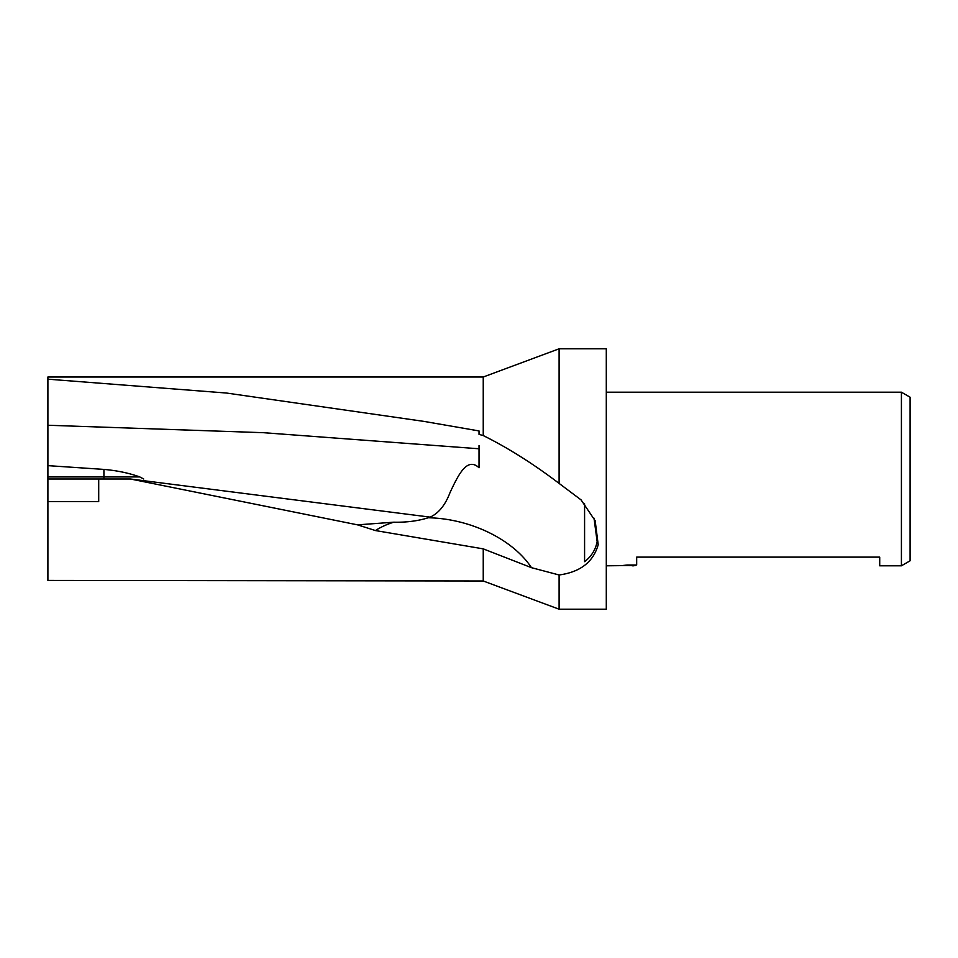 <?xml version="1.0" encoding="UTF-8"?>
<svg xmlns="http://www.w3.org/2000/svg" width="958" height="958" viewBox="0 0 958 958"><rect width="100%" height="100%" fill="white"/><g stroke="black" fill="none" stroke-linecap="round" stroke-linejoin="round"><path stroke-width="1.44" d="M483.239 435.555L483.239 377.009L47.9 377.009L47.9 379.176L226.447 393.031L424.107 421.412L479.036 430.944L479.036 434.393L483.239 435.555C508.051 447.889 533.331 463.84 559.101 483.407L559.101 348.796L606.294 348.796L606.294 609.204L559.101 609.204L483.239 580.991L483.239 548.862L375.44 530.552L357.538 524.852L130.456 479L98.71 479L98.71 501.573L47.9 501.573L47.9 580.428L483.239 580.991M559.101 609.204L559.101 574.98L531.474 567.675L483.239 548.862M559.101 483.407L581.087 499.896L595.169 520.781L598.199 544.695C593.289 562.011 580.261 572.106 559.101 574.98M483.239 377.009L559.101 348.796M910.1 560.789L901.418 565.807L901.418 392.193L910.1 397.211L910.1 560.789M606.294 565.807L635.525 565.471L623.035 565.471L627.095 565.028L636.675 565.028L629.418 565.627M633.957 565.807L632.112 565.807M901.418 565.807L879.719 565.807L879.719 557.125L636.675 557.125L636.675 565.028M606.294 392.193L901.418 392.193M47.9 501.573L47.9 479L98.71 479M47.9 479L47.9 379.176M594.02 518.182L597.145 541.641C595.529 549.832 591.349 556.514 584.584 561.675L584.584 503.752M479.036 445.614L479.036 467.755C466.929 456.475 458.128 475.491 450.164 492.244C445.374 504.962 438.704 513.249 430.142 517.128L428.298 517.751C417.892 521.008 406.372 522.481 393.75 522.194L357.538 524.852M143.724 479L139.748 476.916C128.959 473.048 117.02 470.546 103.919 469.408L47.9 465.636M393.75 522.194A95.297 60.306 15.5 0 0 375.44 530.552M130.516 479L430.142 517.128M47.9 476.916L103.919 476.916L103.919 479M103.919 469.408L103.919 476.916L139.748 476.916M47.9 425.256L263.462 432.693L479.036 448.775M531.474 567.675A95.297 60.306 15.5 0 0 428.298 517.751M428.921 422.227L424.107 421.424"/></g></svg>
